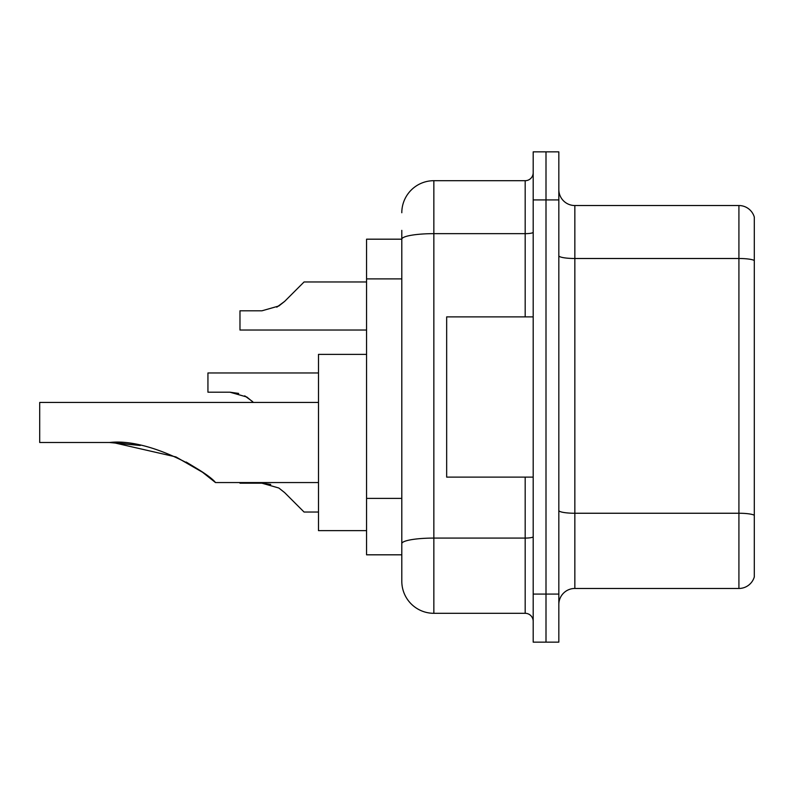 <?xml version="1.0" encoding="UTF-8"?>
<svg xmlns="http://www.w3.org/2000/svg" width="794" height="794" viewBox="0 0 794 794"><rect width="100%" height="100%" fill="white"/><g stroke="black" fill="none" stroke-linecap="round" stroke-linejoin="round"><path stroke-width="1.19" d="M401.804 239.183L366.56 239.183L366.56 554.817L401.804 554.817L401.804 581.258L401.804 230.369M533.191 594.081L533.191 642.148L546.004 642.148L546.004 594.081L546.004 642.148L558.827 642.148L558.827 594.081L546.004 594.081L546.004 199.919L546.004 594.081L533.191 594.081L533.191 199.919L546.004 199.919L546.004 151.853L546.004 199.919L558.827 199.919L558.827 594.081M558.827 199.919L558.827 151.853L533.191 151.853L533.191 199.919M401.804 212.742A32.048 32.048 0 0 1 433.852 180.695L433.852 613.305L525.181 613.305L525.181 477.115M433.852 180.695L525.181 180.695A8.009 8.009 0 0 0 533.191 172.685M401.804 270.089L401.804 239.222A32.048 5.568 180 0 1 433.852 233.654L525.181 233.654L525.181 180.695M401.804 549.21L401.804 507.217M533.191 621.315A8.009 8.009 0 0 0 525.181 613.305M433.852 613.305A32.048 32.048 0 0 1 401.804 581.258M754.3 515.475L754.3 576.93A16.019 16.019 0 0 1 738.916 588.463L574.846 588.463A16.019 16.019 0 0 0 558.827 604.492M754.3 217.07A16.019 16.019 0 0 0 738.916 205.537A16.019 16.019 0 0 1 754.3 217.07L754.3 576.93M754.3 260.492A16.019 2.779 180 0 0 738.916 258.497L738.916 205.537L574.846 205.537A16.019 16.019 0 0 1 558.827 189.508A16.019 16.019 0 0 0 574.846 205.537L574.846 588.463M113.026 442.546L175.95 456.927L202.559 472.281L215.502 482.563L318.493 482.563M186.193 462.039L198.887 469.74L186.193 462.039M318.493 402.449L39.7 402.449L39.7 442.506L109.522 442.506C150.145 437.762 208.445 472.807 215.502 482.563C208.147 472.579 150.116 437.812 109.522 442.506L140.29 445.484L114.138 442.566M366.56 354.382L318.493 354.382L318.493 530.63L366.56 530.63M109.522 442.506L139.933 445.414M533.191 316.885L446.665 316.885L446.665 477.115L533.191 477.115M284.619 492.588L304.072 512.041L284.619 492.588L304.072 512.041L284.619 492.588L304.072 512.041L284.619 492.588L304.072 512.041L284.619 492.588L304.072 512.041L284.619 492.588L304.072 512.041L284.619 492.588L304.072 512.041L284.619 492.588L304.072 512.041L284.619 492.588L304.072 512.041L284.619 492.588L304.072 512.041L284.619 492.588L304.072 512.041L284.619 492.588L304.072 512.041L284.619 492.588L278.833 488.012L284.619 492.588M239.977 482.563L239.977 483.199L261.951 483.199L239.977 483.199L261.951 483.199L239.977 483.199L261.951 483.199L239.977 483.199L261.951 483.199L239.977 483.199L261.951 483.199L239.977 483.199L261.951 483.199L278.833 488.012M239.977 483.199L261.96 483.199L270.724 484.419M318.493 512.041L304.072 512.041L296.063 504.031M318.493 372.962L207.939 372.962L207.939 392.196L229.913 392.196L238.676 393.417L229.913 392.196L207.939 392.196L229.913 392.196L238.676 393.417L229.913 392.196L207.939 392.196L229.913 392.196L238.676 393.417L229.913 392.196L207.939 392.196L229.913 392.196L238.676 393.417L229.913 392.196L207.939 392.196L229.913 392.196L238.676 393.417L229.913 392.196L207.939 392.196L229.913 392.196L238.676 393.417L229.913 392.196L246.795 397L253.435 402.449M244.731 395.829L252.571 401.575M207.939 392.196L229.913 392.196M276.778 307.169L284.619 301.412L304.072 281.959L284.619 301.412L304.072 281.959L284.619 301.412L304.072 281.959L284.619 301.412L304.072 281.959L284.619 301.412L304.072 281.959L284.619 301.412L304.072 281.959L284.619 301.412L304.072 281.959L284.619 301.412L304.072 281.959L284.619 301.412L304.072 281.959L284.619 301.412L304.072 281.959L284.619 301.412L304.072 281.959L284.619 301.412L304.072 281.959L284.619 301.412L304.072 281.959L284.619 301.412L304.072 281.959L284.619 301.412L304.072 281.959L284.619 301.412L304.072 281.959L284.619 301.412L304.072 281.959L284.619 301.412L278.833 305.988L284.619 301.412L278.833 305.988L261.96 310.801L239.977 310.801L239.977 330.026L366.56 330.026M278.833 305.988L261.96 310.801L278.833 305.988L284.619 301.412L278.833 305.988L284.619 301.412L278.833 305.988L261.96 310.801L278.833 305.988L284.619 301.412L278.833 305.988L284.619 301.412L278.833 305.988L261.96 310.801L278.833 305.988L284.619 301.412L278.833 305.988L284.619 301.412L278.833 305.988L261.96 310.801L278.833 305.988L284.619 301.412L278.833 305.988L284.619 301.412L278.833 305.988L261.96 310.801L278.833 305.988L284.619 301.412L278.833 305.988L284.619 301.412L278.833 305.988L261.96 310.801L278.833 305.988L284.619 301.412L278.833 305.988L284.619 301.412L278.833 305.988L261.96 310.801L278.833 305.988L284.619 301.412L278.833 305.988L284.619 301.412L278.833 305.988L261.96 310.801L278.833 305.988L284.619 301.412M296.063 289.969L304.072 281.959L366.56 281.959M401.804 278.902L366.56 278.902M401.804 498.404L366.56 498.404M533.191 536.694A8.009 1.389 0 0 1 525.181 538.084L433.852 538.084A32.048 5.568 180 0 0 401.804 543.652M525.181 316.885L525.181 233.654A8.009 1.389 0 0 0 533.191 232.265M754.3 515.256A16.019 2.779 180 0 0 738.916 513.252L738.916 258.497L574.846 258.497A16.019 2.779 0 0 1 558.827 255.708M738.916 588.463L738.916 513.252L574.846 513.252A16.019 2.779 0 0 1 558.827 510.463"/></g></svg>
